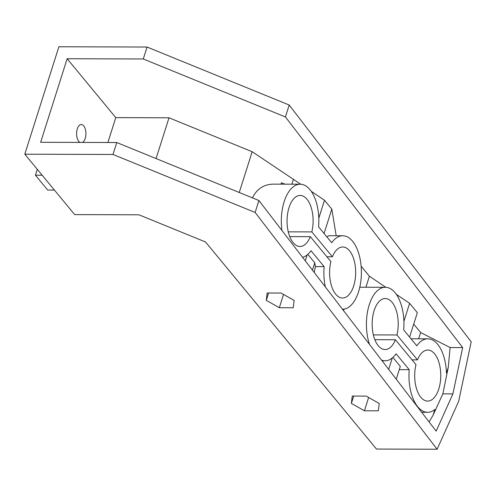 <?xml version="1.0" encoding="UTF-8"?>
<svg xmlns="http://www.w3.org/2000/svg" width="496" height="496" viewBox="0 0 496 496"><rect width="100%" height="100%" fill="white"/><g stroke="black" fill="none" stroke-linecap="round" stroke-linejoin="round"><path stroke-width="0.74" d="M342.519 309.244L342.482 309.244A36.741 18.761 90.2 0 0 342.519 309.244A36.741 18.761 90.2 0 0 358.558 291.791A36.741 18.761 90.2 0 0 359.067 254.622A36.741 18.761 90.2 0 0 342.748 235.761A36.741 18.761 90.2 0 0 331.7 242.736L318.593 226.858A36.741 18.761 90.2 0 0 300.198 184.227A36.741 18.761 90.2 0 0 284.158 201.68A36.741 18.761 90.2 0 0 281.939 230.473M302.603 257.356A36.741 18.761 90.2 0 0 311.017 250.734L324.13 266.612A36.741 18.761 90.2 0 0 325.351 286.948M310.322 236.673A25.525 13.032 -89.8 0 1 300.006 246.493A25.525 13.032 -89.8 0 1 293.192 242.693A25.525 13.032 -89.8 0 1 287.568 213.987A25.525 13.032 -89.8 0 1 300.167 195.443A25.525 13.032 -89.8 0 1 306.974 199.243A25.525 13.032 -89.8 0 1 311.835 231.899L332.394 256.798A25.525 13.032 -89.8 0 1 342.711 246.977A25.525 13.032 -89.8 0 1 349.525 250.778A25.525 13.032 -89.8 0 1 355.155 279.484A25.525 13.032 -89.8 0 1 342.556 298.028A25.525 13.032 -89.8 0 1 335.742 294.227A25.525 13.032 -89.8 0 1 330.882 261.572L310.322 236.673L289.751 236.611M311.835 231.899L288.263 231.824M429.077 421.916L433.076 415.226L442.829 393.861L448.285 367.282L446.45 373.048A36.741 18.761 90.2 0 0 436.443 342.947A36.741 18.761 90.2 0 0 427.843 338.824A36.741 18.761 90.2 0 0 416.795 345.805L403.688 329.927A36.741 18.761 90.2 0 0 385.293 287.289A36.741 18.761 90.2 0 0 369.253 304.749A36.741 18.761 90.2 0 0 369.526 344.429M381.598 360.133A36.741 18.761 90.2 0 0 385.063 360.778A36.741 18.761 90.2 0 0 396.112 353.797L409.225 369.675A36.741 18.761 90.2 0 0 416.652 405.325A36.741 18.761 90.2 0 0 427.614 412.312A36.741 18.761 90.2 0 0 434.905 409.454L433.076 415.226M343.598 310.694A36.741 18.761 -89.8 0 1 343.926 309.144M326.796 236.797L328.898 235.718L342.748 235.761M395.417 339.741A25.525 13.032 -89.8 0 1 385.101 349.562A25.525 13.032 -89.8 0 1 378.287 345.762A25.525 13.032 -89.8 0 1 372.663 317.049A25.525 13.032 -89.8 0 1 385.262 298.511A25.525 13.032 -89.8 0 1 392.069 302.312A25.525 13.032 -89.8 0 1 396.936 334.967L417.489 359.86A25.525 13.032 -89.8 0 1 427.806 350.046A25.525 13.032 -89.8 0 1 434.62 353.84A25.525 13.032 -89.8 0 1 440.25 382.552A25.525 13.032 -89.8 0 1 427.651 401.09A25.525 13.032 -89.8 0 1 420.837 397.296A25.525 13.032 -89.8 0 1 415.977 364.641L395.417 339.741L374.846 339.673M396.936 334.967L373.358 334.893M82.479 142.426A9.114 4.656 90.2 0 0 85.2 138.427A9.114 4.656 90.2 0 0 85.324 129.208A9.114 4.656 90.2 0 0 81.276 124.527A9.114 4.656 90.2 0 0 77.302 128.855A9.114 4.656 90.2 0 0 79.968 142.414M379.223 403.484L378.336 410.824L364.417 410.781L351.373 403.397L352.259 396.056L366.184 396.099L379.223 403.484M351.373 403.397L353.704 396.062M364.417 410.781L368.633 397.488M294.128 300.421L293.241 307.762L279.316 307.718L266.278 300.334L267.164 292.993L281.089 293.037L294.128 300.421M266.278 300.334L268.609 293M279.316 307.718L283.538 294.426M239.246 192.491L252.179 151.726L293.421 179.335L291.877 184.202M252.427 197.873C256.872 188.957 263.798 184.382 273.191 184.14L300.198 184.227M280.934 184.165L281.406 182.757L285.064 184.177M138.936 214.805L205.524 241.974L376.495 449.054L437.119 449.24L255.136 212.462L112.989 154.467L24.8 154.194L74.679 214.607L138.936 214.805M42.154 175.212L35.433 175.193L37.293 169.322M54.436 190.086L47.709 190.061L35.433 175.193M437.119 449.24L458.651 401.363L471.2 341.806L289.211 105.028L147.07 47.033L58.881 46.76L24.8 154.194M442.829 393.861L452.904 393.892L436.158 431.129L258.918 200.52L116.777 142.532L112.989 154.467M258.918 200.52L255.136 212.462M289.211 105.028L285.429 116.963L143.282 58.974L67.152 58.733L40.647 142.29L116.777 142.532M147.07 47.033L143.282 58.974M67.152 58.733L115.779 117.626L107.886 142.501M115.779 117.626L169.006 117.794L156.073 158.565M169.006 117.794L252.179 151.726M448.285 367.282L450.114 347.529L462.669 347.566L452.904 393.892M336.189 235.736L331.812 209.089L324.502 200.248L311.246 191.332M300.7 184.239L293.421 179.347M385.838 287.308L369.415 276.241L361.131 266.209M409.597 337.088L417.341 312.678L409.622 303.329L396.316 294.364M450.114 347.529L420.633 332.531L413.707 324.136M285.429 116.963L462.669 347.566M417.489 359.86L412.021 359.848M332.394 256.798L326.926 256.779M369.415 276.241L365.924 287.234M359.767 287.314A36.741 18.761 -89.8 0 1 361.181 287.215L385.293 287.289M314.204 272.453L315.394 266.588L324.13 266.612M315.394 266.588L314.768 262.806L307.811 254.386M399.268 369.644L409.225 369.675M396.242 379.192L400.303 366.395L392.913 357.449M418.649 338.793L420.633 332.531M305.282 260.84L307.148 254.95M312.437 270.153L314.768 262.806M324.068 233.492L331.812 209.089M318.804 218.215L324.502 200.248M403.899 321.358L409.622 303.329M388.678 369.346L392.28 357.982M281.406 182.757L280.959 184.165M289.67 176.824L289.261 176.545M427.843 338.824L410.992 338.774M427.614 412.312L421.687 412.294M385.063 360.778L382.087 360.772"/></g></svg>
